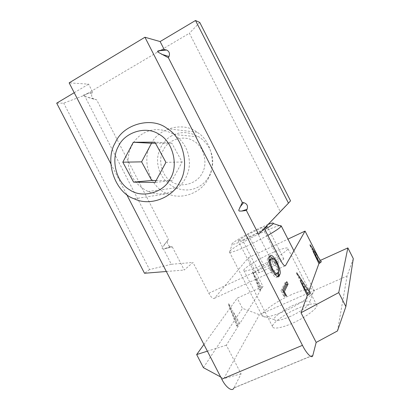 <?xml version="1.0" encoding="UTF-8"?>
<svg xmlns="http://www.w3.org/2000/svg" width="410" height="410" viewBox="0 0 410 410"><rect width="100%" height="100%" fill="white"/><g stroke="black" fill="none" stroke-linecap="round" stroke-linejoin="round"><path stroke-width="0.31" stroke-dasharray="2.05 1.54" d="M164.123 244.888L167.798 240.332C166.778 243.012 167.567 245.067 170.165 246.507L172.349 246.948L164.026 248.896L162.483 248.962L162.068 248.158L168.382 239.245L96.617 99.748L84.106 96.165L83.281 95.156L92.604 91.953L88.591 84.152L69.146 82.866M252.975 271.748L261.119 288.65L259.32 290.142L260.827 289.937L252.734 272.594M260.827 289.937L239.891 323.464L232.398 310.36L238.922 324.038C237.41 324.966 236.657 325.632 236.662 326.047L238.333 325.96L228.765 305.148M229.113 304.061L232.398 310.36M228.278 304.194L228.642 303.702M238.333 325.96L226.33 345.184L241.059 373.828L233.905 388.024L312.835 355.429M126.572 194.32L110.818 163.749M162.068 248.158L162.483 248.962M172.349 246.948L184.223 270.031L192.997 262.456L208.828 293.252C211.227 297.506 213.128 299.172 214.532 298.244L248.332 257.777L263.005 286.452L261.923 288.179L255.702 277.078M86.372 93.844L92.055 93.121C91.204 95.345 91.65 97.242 93.393 98.81L96.617 99.748M83.281 95.156L83.701 95.966M229.067 305.055L237.61 326.129M253.001 272.496L260.196 290.121M167.798 240.332L168.382 239.245M92.055 93.121L92.604 91.953M74.22 92.711L88.591 84.152M166.332 271.492L184.223 270.031M238.922 324.038L239.891 323.464M261.119 288.65L261.923 288.179M203.929 344.461L237.226 298.162L263.005 286.452M226.33 345.184L207.383 351.175M258.618 234.382L280.199 211.488L189.399 33.256L84.357 95.34L63.709 103.146L56.698 103.146M84.357 95.34L171.344 264.281L192.997 262.456M171.744 135.797C163.211 140.123 156.482 151.772 157.681 163.098C158.895 174.27 164.799 182.517 175.398 187.841C183.716 190.916 191.26 190.676 198.035 187.119C206.932 182.378 211.847 174.122 212.78 162.35C212.513 151.562 207.942 143.09 199.065 136.945C189.282 131.595 180.174 131.21 171.744 135.797M143.659 133.214C152.981 128.058 163.098 128.479 174.009 134.475C183.921 141.368 189.056 150.87 189.415 162.98C189.533 175.162 181.937 186.447 173.174 190.717C165.676 194.694 157.307 194.95 148.071 191.496C136.294 185.53 129.693 176.295 128.268 163.8C126.854 151.126 134.219 138.073 143.659 133.214M310.185 245.247L319.487 262.067L320.405 260.376M318.452 257.429L320.041 260.545M296.661 273.824L300.197 280.635M296.886 273.347L308.084 293.329L308.884 291.131M310.032 245.58L312.989 251.238M310.17 293.068L308.084 293.329M321.332 261.775L319.487 262.067M290.536 200.849L280.199 211.488M199.752 22.432L189.399 33.256M171.344 264.281L149.563 269.58L63.709 103.146M149.563 269.58L144.504 273.27M248.332 257.777L287.963 239.127M269.585 254.031C257.224 259.648 242.284 269.196 243.832 270.518C243.637 272.225 252.56 269.452 261.631 265.147C274.515 259.356 289.726 249.475 287.81 248.424C287.876 246.712 278.436 249.792 269.585 254.031M297.409 308.51C284.873 313.717 270.518 324.325 272.676 326.847C272.947 329.461 282.372 327.713 291.525 323.613C304.609 318.283 319.18 307.239 316.679 305.04C316.259 302.375 306.326 304.445 297.409 308.51M353.302 258.633L347.116 275.945L259.422 314.701L242.448 308.34L237.226 298.162M337.471 330.942L347.116 275.945M241.059 373.828L223.752 378.63L259.422 314.701M203.416 367.657L242.448 308.34M220.672 376.969L223.752 378.63M272.496 258.177L275.54 262.994L276.417 262.59M275.54 262.994C277.319 266.582 278.334 269.585 278.58 271.999M277.524 276.622C276.499 278.892 274.177 276.95 270.569 270.79L272.189 270.046M270.569 270.79C267.674 264.455 266.7 260.288 267.643 258.295L268.207 257.188L269.785 256.45M268.207 257.188L269.944 256.25M269.016 260.647C268.248 262.072 268.924 265.157 271.031 269.913C272.747 273.045 274.111 274.649 275.125 274.72M276.401 273.906L277.058 272.573C277.77 271.174 277.098 268.196 275.038 263.64C273.49 260.765 272.219 259.212 271.23 258.971L271.077 258.93M271.031 269.913L271.917 269.503M271.23 258.971L272.793 258.244M275.038 263.64L276.591 262.923M283.254 291.259L282.715 292.33L284.94 296.681L286.559 295.964M284.94 296.681L283.648 295.933L285.273 295.21M283.648 295.933L280.963 290.68L282.587 289.952M280.963 290.68L285.232 282.377L286.79 281.675M285.232 282.377L285.837 283.556M282.715 292.33L283.602 291.935M291.479 294.672C276.832 300.894 259.791 313.045 262.113 315.726L262.118 315.731C262.297 318.555 273.183 316.259 283.945 311.374C299.351 304.968 316.71 292.238 313.891 289.993L313.886 289.988C313.501 287.118 301.914 289.86 291.479 294.672M289.419 316.812C299.853 312.517 311.656 303.754 309.827 301.986C308.223 300.217 303.062 301.181 294.354 304.881C284.099 309.171 272.394 317.755 274.249 319.641C275.807 321.337 280.86 320.394 289.419 316.812M279.502 225.628C275.259 226.633 268.811 229.21 260.165 233.362C245.749 240.132 227.929 250.884 229.446 251.96L229.595 252.186C230.333 253.134 240.122 249.459 249.88 244.749L267.853 235.391M268.196 224.367L256.665 229.436C244.227 235.33 229.518 244.216 232.096 244.345C233.941 244.488 239.332 242.443 248.265 238.2L264.824 229.462M265.788 226.884L262.364 227.529L248.035 234.428L238.092 240.649L242.5 240.029L257.408 232.875L264.327 228.488M254.425 272.568L259.233 272.737L274.234 265.818L283.838 258.966L278.492 259.125L264.076 265.808L254.425 272.568L238.092 240.649M264.076 265.808L248.035 234.428M278.492 259.125L262.364 227.529M283.838 258.966L267.32 226.597M274.234 265.818L257.408 232.875M259.233 272.737L242.5 240.029M207.89 179.221C216.957 165.635 211.437 140.363 197.123 132.256C183.685 121.304 157.876 128.105 150.982 144.33C140.732 160.366 150.644 188.477 167.552 193.663C181.251 200.48 201.448 192.772 207.89 179.221M163.457 149.804C157.445 159.495 161.771 176.423 171.605 181.686C180.718 188.257 197.01 183.957 202.027 173.415C208.306 163.667 203.852 146.262 193.761 141.091C184.387 134.583 168.218 139.354 163.457 149.804M156.113 180.518L171.928 180.702L182.127 162.011L171.805 143.172L154.898 142.152M182.127 162.011L165.922 162.36M171.928 180.702L155.098 182.404M171.805 143.172L155.492 143.239M165.973 248.486L171.108 246.764M88.242 97.477L95.402 99.625M208.828 293.252L280.466 260.104M300.607 279.697L308.92 293.114M313.276 250.587L320.195 261.852M214.532 298.244L284.935 265.926M233.997 387.85L312.876 355.27M276.591 273.603L278.175 272.881M170.165 246.507L164.026 248.896M93.393 98.81L84.106 96.165M228.529 304.471L236.662 326.047M252.519 272.03L259.32 290.142M174.009 134.475L199.065 136.945M148.071 191.496L175.398 187.841M243.832 270.518L272.676 326.847M316.679 305.04L287.81 248.424M269.232 257.552L267.643 258.295M278.631 271.856L277.058 272.573M229.446 251.96L262.118 315.731L274.249 319.641M293.903 250.782L313.891 289.993L309.827 301.986M229.595 252.186L232.096 244.345M197.123 132.256L167.316 128.673M134.224 198.794L167.552 193.663"/><path stroke-width="0.61" d="M233.905 388.024C232.332 392.129 225.741 387.399 221.805 379.163L126.572 194.32M110.818 163.749L69.146 82.866L144.935 37.248L160.125 41.564L164.261 49.656L159.705 50.486L165.548 49.764L164.261 49.656M166.332 271.492L144.504 273.27L56.698 103.146L74.22 92.711M207.383 351.175L196.662 354.563L203.929 344.461M264.301 228.437L280.466 260.104C282.88 264.537 284.545 266.397 285.473 265.68L305.05 231.086L318.452 257.429M246.384 210.443L241.756 211.058L247.03 209.3L246.384 210.443L258.618 234.382L288.471 203.165L195.503 20.5L199.752 22.432L290.536 200.849L288.471 203.165M241.756 211.058L239.168 211.047L238.738 210.212L242.305 202.453L168.392 57.743L157.932 52.101L157.501 51.255L159.705 50.486M307.274 295.554L300.197 280.635L308.248 294.969L307.274 295.554L301.007 312.738L316.166 342.422L312.835 355.429C312.241 359.257 306.603 353.856 302.457 345.333L144.935 37.248M296.84 272.773L296.64 273.204M318.918 263.615L312.989 251.238L319.728 263.143L318.918 263.615L308.884 291.131M310.15 244.765L310.011 245.062M269.785 256.45C270.831 253.851 273.265 255.794 277.088 262.277C279.912 268.437 280.85 272.471 279.897 274.377L279.451 275.377C278.61 278.457 276.191 276.678 272.189 270.046C269.288 263.707 268.304 259.54 269.232 257.552L269.785 256.45M284.335 291.607L286.559 295.964L285.273 295.21L282.587 289.952L286.79 281.675L288.035 284.12L284.335 291.607L283.602 291.935M247.03 209.3C248.204 205.933 247.066 203.703 243.622 202.622L242.305 202.453M239.168 211.047L238.738 210.212M161.637 54.263L169.002 56.518C170.058 53.618 169.284 51.455 166.68 50.025L165.548 49.764M157.932 52.101L157.501 51.255M308.248 294.969C309.606 294.129 310.267 293.519 310.221 293.145L310.17 293.068M319.728 263.143L321.332 261.775L310.267 245.062M160.125 41.564L195.503 20.5M169.002 56.518L168.392 57.743M316.166 342.422L337.471 330.942L345.866 306.608L338.737 292.591L301.007 312.738M338.737 292.591L347.859 247.906L353.302 258.633L345.866 306.608M320.405 260.376L347.859 247.906M287.963 239.127L305.05 231.086M220.672 376.969L203.416 367.657L196.662 354.563M276.417 262.59L277.088 262.277M278.58 271.999L278.323 275.095L277.867 276.099L279.451 275.377M277.867 276.099L277.524 276.622M269.944 256.25L272.496 258.177M271.077 258.93L269.483 259.689L269.016 260.647M275.125 274.72L276.401 273.906M272.645 269.17C275.73 274.146 277.57 275.382 278.175 272.881L278.631 271.856C279.333 270.457 278.651 267.479 276.591 262.923C275.043 260.048 273.777 258.484 272.793 258.244L271.061 258.956L270.61 259.884C269.841 261.288 270.518 264.388 272.645 269.17L271.917 269.503M269.483 259.689L271.061 258.956M285.837 283.556L286.477 284.817L288.035 284.12M286.477 284.817L283.254 291.259M267.853 235.391C276.212 230.522 280.635 227.447 281.127 226.171L281.188 225.838L279.502 225.628M264.824 229.462C270.072 226.34 272.886 224.362 273.27 223.537C273.747 222.671 272.055 222.948 268.196 224.367M264.327 228.488L267.32 226.597L265.788 226.884M179.636 182.383C189.845 166.865 183.521 137.919 167.316 128.673C152.089 116.163 123.061 124.02 115.4 142.521C103.971 160.817 115.2 192.833 134.224 198.794C149.64 206.599 172.395 197.871 179.636 182.383M118.454 146.303C110.495 159.51 116.363 182.511 129.539 189.722C141.747 198.707 163.636 192.961 170.381 178.555C178.827 165.235 172.718 141.353 159.07 134.316C146.38 125.439 124.732 132.071 118.454 146.303M165.922 162.36L154.898 142.152L133.301 142.255L122.815 162.191L133.588 182.132L155.098 182.404L165.922 162.36M155.492 143.239L151.515 143.259L141.614 161.858L151.71 180.467L156.113 180.518M151.71 180.467L133.588 182.132M141.614 161.858L122.815 162.191M151.515 143.259L133.301 142.255M239.85 207.327L243.622 202.622M284.935 265.926L285.473 265.68M221.805 379.163L302.457 345.333M166.68 50.025L158.229 50.835M296.963 273.147L310.221 293.145M279.897 274.377L278.323 275.095M270.61 259.884L269.021 260.622M281.188 225.838L293.903 250.782M281.127 226.171L273.27 223.537"/></g></svg>
